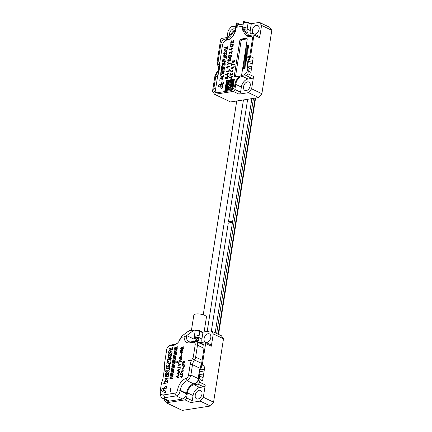 <?xml version="1.0" encoding="UTF-8"?>
<svg xmlns="http://www.w3.org/2000/svg" width="432" height="432" viewBox="0 0 432 432"><rect width="100%" height="100%" fill="white"/><g stroke="black" fill="none" stroke-linecap="round" stroke-linejoin="round"><path stroke-width="0.65" d="M188.087 360.725L190.717 360.315L190.787 359.861L188.158 360.272L188.087 360.725M183.276 363.199L183.546 362.777L183.811 363.296L184.788 361.103L183.697 361.816L183.476 361.422L182.666 363.344L183.276 363.199M181.861 366.244L182.174 366.196L182.434 364.516L183.238 365.126L184.534 365.359L184.604 364.927L182.207 364.025L181.861 366.244M184.361 366.244L184.021 366.865L183.703 366.579L181.921 369.716L184.14 367.13L184.361 366.244M181.769 370.791L181.354 372.406L183.357 370.192L182.158 372.065L181.537 372.028L181.769 370.791M182.39 374.587L182.903 372.827L181.548 374.603L180.868 374.528L181.084 373.162L180.77 373.21L180.506 374.911L181.807 375.035L182.763 373.253L182.39 374.587M182.201 376.326L182.833 376.229L182.898 375.808L182.266 375.905L182.342 375.446L181.969 375.953L180.268 376.218L180.214 376.564L181.672 377.86L182.201 376.326M160.348 390.236L161.563 382.46A7.663 5.065 -64.4 0 0 162.934 378.632L164.543 368.35A7.663 5.065 -64.4 0 0 164.333 364.765L166.763 349.277A3.1 2.052 -64.4 0 1 167.999 346.831A3.1 2.052 -64.4 0 0 166.763 349.277L164.333 364.765A7.663 5.065 -64.4 0 1 164.543 368.35L162.934 378.632A7.663 5.065 -64.4 0 1 161.563 382.46L160.348 390.236A5.654 3.742 -64.4 0 0 160.299 390.582A5.654 3.742 -64.4 0 0 163.598 394.913L174.917 393.147A3.1 2.052 -64.4 0 0 177.611 389.885A11.313 7.479 115.6 0 1 186.176 378.308A3.1 2.052 -64.4 0 0 188.525 375.133L190.215 364.354A9.304 6.151 115.6 0 1 192.58 358.609A2.921 1.928 -64.4 0 0 193.325 356.805L195.194 344.855A3.1 2.052 -64.4 0 0 193.412 342.29L189.594 342.884A9.304 6.151 115.6 0 1 184.113 336.879L180.954 337.37L181.251 336.528L188.914 330.804L194.184 329.983L186.521 335.707A7.663 5.065 -64.4 0 0 188.762 341.582A7.663 5.065 -64.4 0 0 190.949 341.874L194.767 341.28A4.741 3.137 -64.4 0 1 196.117 341.458A4.741 3.137 -64.4 0 0 194.767 341.28L190.949 341.874A7.663 5.065 -64.4 0 1 188.762 341.582A7.663 5.065 -64.4 0 1 186.521 335.707L184.113 336.879L180.954 337.37L181.251 336.528L188.914 330.804L194.184 329.983L186.521 335.707L184.113 336.879A9.304 6.151 115.6 0 0 189.594 342.884L190.949 341.874L189.594 342.884L193.412 342.29L194.767 341.28L193.412 342.29A3.1 2.052 -64.4 0 1 195.194 344.855L197.489 345.2A4.741 3.137 -64.4 0 0 196.117 341.458L203.661 345.071L196.117 341.458A4.741 3.137 -64.4 0 1 197.489 345.2L195.62 357.151L197.489 345.2L203.996 348.316L197.489 345.2L195.194 344.855L193.325 356.805L195.62 357.151L202.122 360.266L195.62 357.151A4.563 3.019 -64.4 0 1 194.459 359.969A4.563 3.019 -64.4 0 0 195.62 357.151L193.325 356.805A2.921 1.928 -64.4 0 1 192.58 358.609L194.459 359.969A7.663 5.065 115.6 0 0 192.51 364.7A7.663 5.065 115.6 0 1 194.459 359.969L201.631 363.404L194.459 359.969L192.58 358.609A9.304 6.151 115.6 0 0 190.215 364.354L192.51 364.7L200.038 368.307A7.663 5.065 115.6 0 1 201.485 364.349A7.663 5.065 115.6 0 0 200.038 368.307L199.967 368.755L200.038 368.307L192.51 364.7L190.885 375.073L192.51 364.7L190.215 364.354L188.525 375.133L190.798 375.478L190.885 375.073L198.412 378.675L198.742 376.601L198.412 378.675A5.47 3.618 115.6 0 1 196.09 383.135A5.47 3.618 115.6 0 0 198.412 378.675L190.885 375.073L190.798 375.478C190.085 377.752 188.93 379.436 187.326 380.516C188.93 379.436 190.085 377.752 190.798 375.478L188.525 375.133A3.1 2.052 -64.4 0 1 186.176 378.308L187.326 380.516L187.034 380.662C183.416 382.412 181.127 385.609 180.166 390.263L180.101 390.798L186.457 393.844L180.101 390.798C179.68 393.628 178.384 395.329 176.207 395.896C178.384 395.329 179.68 393.628 180.101 390.798L180.166 390.263C181.127 385.609 183.416 382.412 187.034 380.662L187.326 380.516L186.176 378.308A11.313 7.479 115.6 0 0 177.611 389.885L180.16 390.274L177.611 389.885A3.1 2.052 -64.4 0 1 174.917 393.147L176.207 395.896L164.754 397.678L176.078 395.917L174.917 393.147L163.598 394.913L164.754 397.678L163.188 398.093L164.754 397.678L163.598 394.913A5.654 3.742 -64.4 0 1 160.299 390.582L160.213 391.408L160.299 390.582A5.654 3.742 -64.4 0 1 160.348 390.236M173.27 345.422A9.304 6.151 -64.4 0 0 177.633 342.986A9.304 6.151 -64.4 0 0 180.954 337.37A9.304 6.151 -64.4 0 1 177.633 342.986A9.304 6.151 -64.4 0 1 173.27 345.422L169.452 346.016A3.1 2.052 -64.4 0 0 167.999 346.831L168.583 346.248A4.741 3.137 115.6 0 1 170.807 345.006L174.625 344.412A7.663 5.065 -64.4 0 0 177.935 342.679A7.663 5.065 -64.4 0 1 174.625 344.412L173.27 345.422L169.452 346.016A3.1 2.052 -64.4 0 0 167.999 346.831L168.583 346.248A4.741 3.137 115.6 0 1 170.807 345.006L174.625 344.412L173.27 345.422M162.972 388.487A1.458 0.967 115.6 0 1 163.388 388.546A1.458 0.967 115.6 0 1 163.625 390.274A1.458 0.967 115.6 0 1 162.124 391.176A1.458 0.967 115.6 0 1 161.773 389.729A1.458 0.967 115.6 0 1 162.972 388.487A1.458 0.967 115.6 0 1 163.388 388.546A1.458 0.967 115.6 0 1 163.625 390.274A1.458 0.967 115.6 0 1 162.124 391.176A1.458 0.967 115.6 0 1 161.773 389.729A1.458 0.967 115.6 0 1 162.972 388.487M165.775 386.213A1.458 0.967 115.6 0 1 166.19 386.267A1.458 0.967 115.6 0 1 166.428 388.001A1.458 0.967 115.6 0 1 164.927 388.903A1.458 0.967 115.6 0 1 164.576 387.455A1.458 0.967 115.6 0 1 165.775 386.213A1.458 0.967 115.6 0 1 166.19 386.267A1.458 0.967 115.6 0 1 166.428 388.001A1.458 0.967 115.6 0 1 164.927 388.903A1.458 0.967 115.6 0 1 164.576 387.455A1.458 0.967 115.6 0 1 165.775 386.213M165.186 389.983A1.458 0.967 115.6 0 1 165.602 390.037A1.458 0.967 115.6 0 1 165.839 391.77A1.458 0.967 115.6 0 1 164.338 392.672A1.458 0.967 115.6 0 1 163.987 391.225A1.458 0.967 115.6 0 1 165.186 389.983A1.458 0.967 115.6 0 1 165.602 390.037A1.458 0.967 115.6 0 1 165.839 391.77A1.458 0.967 115.6 0 1 164.338 392.672A1.458 0.967 115.6 0 1 163.987 391.225A1.458 0.967 115.6 0 1 165.186 389.983M163.739 383.503L167.4 382.936L167.643 381.359L164.495 381.845L165.677 380.857L165.861 381.542L167.832 380.16L168.113 378.383L166.277 380.014L165.931 379.296L163.739 383.503M167.098 375.289L166.558 375.376L166.325 376.866L165.402 376.963L165.553 375.359L165.013 375.446L164.965 378.529L167.832 378.065L168.68 374.803L168.145 374.89C168.113 376.283 167.686 376.915 166.865 376.78L167.098 375.289M168.734 370.688L165.618 371.169L165.494 371.957L167.351 371.671L165.785 373.054L165.348 374.755L168.723 374.312L168.847 373.523L166.504 373.891L168.847 371.871C169.436 371.212 169.398 370.813 168.734 370.688L169.106 370.705M165.802 370.386L169.452 369.819L169.7 368.242L166.045 368.809L165.802 370.386M166.99 366.098L167.162 365.013L166.622 365.099L166.79 368.015L167.886 367.805L169.403 365.575L169.279 367.551L169.819 367.465L169.652 364.295L167.071 366.584L166.99 366.098M170.451 363.442L170.699 361.865L168.858 362.151L169.031 361.06L170.867 360.774L171.115 359.197L167.459 359.764L167.211 361.346L168.491 361.147L168.323 362.232L167.038 362.432L166.795 364.009L170.451 363.442M171.164 358.889L171.277 358.171L170.651 357.977L170.905 356.357L171.617 355.979L171.866 354.402L168.302 356.389L168.134 358.036L171.164 358.889M168.367 353.948L168.118 355.536C169.7 354.78 173.572 353.349 171.574 351.891L170.365 351.616L171.823 350.957L172.438 349.088L169.263 348.241L169.139 349.04L171.639 349.623L168.836 350.951L168.588 352.534L169.414 352.161L171.142 352.571L168.367 353.948M172.552 347.377A0.637 0.421 -64.4 0 0 172.179 348.548A0.637 0.421 -64.4 0 0 172.552 347.377M174.857 347.204L174.793 347.614L177.422 347.204L177.487 346.793L174.857 347.204M174.652 348.494L174.587 348.91L177.223 348.5L177.287 348.089L174.652 348.494M174.452 349.79L174.388 350.201L177.017 349.796L177.082 349.38L174.452 349.79M174.247 351.086L174.182 351.497L176.818 351.086L176.882 350.676L174.247 351.086M174.042 352.382L173.983 352.793L176.612 352.382L176.677 351.972L174.042 352.382M173.842 353.678L173.777 354.089L176.413 353.678L176.477 353.268L173.842 353.678M173.637 354.974L173.572 355.385L176.207 354.974L176.272 354.564L173.637 354.974M173.437 356.265L173.372 356.681L176.002 356.27L176.067 355.86L173.437 356.265M173.232 357.561L173.167 357.971L175.802 357.561L175.867 357.151L173.232 357.561M173.032 358.857L172.967 359.267L175.597 358.857L175.662 358.447L173.032 358.857M172.827 360.153L172.762 360.563L175.397 360.153L175.462 359.743L172.827 360.153M172.627 361.449L172.562 361.859L175.192 361.449L175.257 361.039L172.627 361.449M172.357 363.155L177.574 362.642L177.736 361.616L172.422 362.745L172.357 363.155M172.217 364.036L172.157 364.446L174.787 364.041L174.852 363.625L172.217 364.036M172.017 365.332L171.952 365.742L174.587 365.332L174.652 364.921L172.017 365.332M171.812 366.628L171.747 367.038L174.382 366.628L174.447 366.217L171.812 366.628M171.612 367.924L171.547 368.334L174.177 367.924L174.242 367.513L171.612 367.924M171.407 369.22L171.342 369.63L173.977 369.22L174.042 368.809L171.407 369.22M171.207 370.51L171.142 370.926L173.772 370.516L173.837 370.105L171.207 370.51M171.002 371.806L170.937 372.217L173.572 371.812L173.637 371.396L171.002 371.806M170.802 373.102L170.737 373.513L173.367 373.102L173.432 372.692L170.802 373.102M170.597 374.398L170.532 374.809L173.167 374.398L173.232 373.988L170.597 374.398M170.397 375.694L170.332 376.105L172.962 375.694L173.027 375.284L170.397 375.694M170.192 376.99L170.127 377.401L172.762 376.99L172.827 376.58L170.192 376.99M169.987 378.281L169.922 378.697L172.557 378.286L172.622 377.87L169.987 378.281M178.686 372.703L176.855 372.983L178.632 374.641L178.886 373.005L179.555 372.568L178.94 372.659L179.005 372.244L178.686 372.703M180.171 368.609L177.287 370.613L179.658 371.909L179.717 371.525L178.934 371.126L179.167 369.646L180.171 368.609M177.8 367.346L177.925 368.183L178.006 367.648L180.382 367.276L180.436 366.935L177.8 367.346M178.06 365.715L177.995 366.109L180.857 364.257L179.599 364.451L178.389 363.582L178.33 363.976L179.28 364.673L178.06 365.715M178.659 361.876L178.778 362.718L178.864 362.178L181.24 361.805L181.289 361.471L178.659 361.876M179.388 360.412C181.532 360.158 182.169 359.397 181.3 358.128C179.188 358.382 178.551 359.143 179.388 360.412L179.334 360.391M179.307 357.728L181.942 357.318L181.683 354.694L179.307 357.728M181.894 352.215L180.063 352.501L181.84 354.159L182.093 352.523L182.763 352.085L182.147 352.177L182.212 351.761L181.894 352.215M180.77 351.572C182.914 351.319 183.551 350.557 182.687 349.288C180.571 349.542 179.933 350.303 180.77 351.572L180.716 351.551M182.099 347.36C181.618 346.696 181.186 346.977 180.797 348.203L180.695 348.878L183.325 348.467L183.184 346.567L182.099 347.36L181.867 347.036M176.321 376.79L179.204 374.782L178.2 375.824L177.968 377.298L178.751 377.703L178.691 378.081L176.321 376.79M171.023 388.071L170.489 391.5L170.138 391.554L170.678 388.125L171.023 388.071M194.076 339.142A7.663 5.065 -64.4 0 0 194.006 341.399A7.663 5.065 -64.4 0 1 194.076 339.142L194.184 338.45L194.076 339.142L186.667 335.594L194.076 339.142M197.392 330.269L197.764 330.442L197.392 330.269M195.178 330.458L194.184 329.983L195.178 330.458M160.245 394.07L161.05 396.922L161.725 397.786L163.188 398.093L169.479 401.112L163.188 398.093L161.725 397.786L161.05 396.922L160.245 394.07M165.143 392.58A1.458 0.967 115.6 0 1 166.028 390.722A1.458 0.967 115.6 0 0 165.143 392.58M165.731 388.811A1.458 0.967 115.6 0 1 166.622 386.953A1.458 0.967 115.6 0 0 165.731 388.811M162.929 391.084A1.458 0.967 115.6 0 1 163.82 389.227A1.458 0.967 115.6 0 0 162.929 391.084M170.181 357.836L168.793 357.475L170.365 356.643L170.181 357.836M172.481 347.803L172.379 348.138L172.481 347.803M177.536 373.216L178.637 373.043L178.475 374.053L177.536 373.216M178.702 371.012L177.844 370.57L178.886 369.841L178.702 371.012M181.148 358.436L180.916 359.899L179.491 360.077L181.229 358.468M181.807 356.632L181.742 357.032L179.615 357.361L181.521 355.028L181.807 356.632M180.743 352.733L181.845 352.561L181.683 353.57L180.743 352.733M182.531 349.596L182.299 351.059L180.878 351.238L182.617 349.628M181.845 348.37L181.003 348.505L181.732 347.382L181.845 348.37M183.119 348.176L182.11 348.332L183.022 346.912L183.119 348.176M177.736 377.185L176.877 376.747L177.919 376.013L177.736 377.185M180.716 376.558L181.904 376.375L181.737 377.449L180.716 376.558M183.011 371.779L182.423 371.893L182.444 370.823L183.206 370.597L183.011 371.779M183.773 367.249L183.659 368.005L182.083 369.274L183.535 367.027L183.773 367.249M183.314 362.745C182.72 363.096 182.563 362.858 182.855 362.032C183.465 361.692 183.622 361.93 183.314 362.745L182.833 362.929M184.459 362.767C183.74 362.972 183.584 362.637 183.989 361.757L184.631 361.519L184.459 362.767L183.962 362.869M182.855 362.032L183.341 361.849M228.69 81.038L228.296 81.092L228.695 81.032L228.928 81.999L228.058 82.636L227.896 83.662L227.502 83.727L227.588 83.214L226.789 83.333L226.714 83.851L226.314 83.911L226.487 82.885L226.314 83.911M226.633 84.364L225.839 84.488L226.627 84.37L226.552 84.877L225.682 85.514L225.358 87.572L225.758 87.512L225.358 87.572M226.951 84.812L227.027 84.299L226.946 84.818L227.34 84.753L227.264 85.271L226.476 85.396L226.314 86.416L227.178 85.784L227.027 86.81L227.81 86.686L227.729 87.205L226.935 87.323L226.471 87.907L226.228 89.44L226.616 89.381L226.535 89.894L227.324 89.775L227.405 89.257L227.016 89.321L227.405 89.257M225.358 90.077L225.509 89.051L225.347 90.077L225.747 90.018L225.985 88.474L225.59 88.538L225.671 88.025L226.622 86.87L225.833 86.994L225.758 87.512L225.833 86.994L226.622 86.875M228.112 89.651L228.193 89.138L228.123 89.651L228.906 89.527L228.987 89.014L228.587 89.073L228.668 88.56L227.966 88.171L228.123 87.14L228.517 87.08L228.447 87.593L229.225 87.469L229.154 87.982L230.332 87.799L230.413 87.286L229.619 87.41L230.413 87.286M230.251 88.312L229.381 88.949L229.3 89.467L230.089 89.343L230.251 88.312L229.306 89.462M231.217 82.145L231.46 80.6L232.643 80.417L232.81 79.396L232.648 80.422L231.46 80.6L231.223 82.145L231.611 82.085L233.037 80.357L233.744 80.746L233.906 79.72L233.123 79.844L233.199 79.326L234.382 79.142L232.805 89.219M233.669 81.259L232.481 81.448L232.4 81.961L233.113 82.35L233.037 82.868L232.249 82.993L232.006 84.532L232.394 84.467L232.556 83.441L233.345 83.317L233.669 81.259L232.492 81.448L232.411 81.961M230.099 86.832L230.256 85.806L230.105 86.832L230.494 86.773L230.65 85.741L231.444 85.622L231.525 85.104L229.943 85.352L230.024 84.839L231.206 84.656L231.682 84.078L231.53 82.598L230.04 82.334L230.11 81.815L230.98 81.178L231.142 80.152L230.747 80.212L231.142 80.152M233.183 84.348L233.264 83.83L232.875 83.9L232.794 84.407L233.183 84.348M233.102 84.861L232.313 84.985L231.676 86.589L230.888 86.708L230.807 87.226L231.989 87.037L231.908 87.556L232.621 87.944L232.783 86.918L232.07 86.524L233.102 84.861L232.319 84.985L231.682 86.589L230.893 86.713L230.812 87.221M231.919 87.55L231.989 87.037M232.459 88.97L232.54 88.457L232.151 88.522L232.07 89.035L232.459 88.97M230.877 89.219L231.671 89.095L231.827 88.069L231.05 88.193L230.888 89.219L231.039 88.193L231.827 88.069M234.392 79.148L232.816 89.208M232.567 89.456L224.872 90.655L225.115 89.111L225.509 89.051M232.562 89.462L224.883 90.661M228.058 85.142L228.296 83.608L229.171 82.971L229.327 81.94L230.758 80.217M229.478 85.925L229.716 84.391L230.904 84.202L231.055 83.171L229.554 82.906L228.604 84.056L228.523 84.569L228.917 84.515M230.272 83.295L230.348 82.782M230.267 85.806L229.468 85.93L229.711 84.386L230.893 84.202L231.055 83.171M231.52 85.109L229.943 85.352M227.032 84.305L227.815 84.186L227.491 86.238L228.679 86.054L228.598 86.567L228.992 86.508L228.911 87.016L229.7 86.897L229.619 87.41M227.81 86.686L227.734 87.205L226.46 87.901L226.222 89.44M226.616 89.381L226.541 89.894M228.204 89.138L227.799 89.197L227.648 87.718L227.254 87.777L226.697 88.868L227.092 88.808L227.011 89.321M227.491 88.744L227.648 87.718M228.982 89.019L228.587 89.073M232.778 86.924L232.384 86.978M232.465 86.47L232.07 86.524M225.985 88.479L225.59 88.538M228.307 81.097L227.275 82.766L226.87 82.82L226.951 82.307L226.163 82.431L227.113 81.281L226.325 81.4L226.487 80.374L227.275 80.249L227.518 81.216M226.951 82.312L226.163 82.431M227.113 81.286L226.325 81.4M228.388 80.579L228.469 80.071L228.064 80.125L227.902 81.157L227.507 81.216L227.588 80.703M232.805 79.391L232.33 79.963L231.536 80.087L231.617 79.574L230.434 79.758L229.878 80.849L229.171 80.46L229.257 79.947L228.377 80.579L228.458 80.066M229.489 80.908L229.565 80.395M231.547 80.087L231.617 79.574M228.533 84.575L228.922 84.51L228.841 85.023L228.047 85.147L228.29 83.603L229.16 82.966L229.322 81.94L230.747 80.212M230.823 82.204L230.029 82.328M231.53 82.598L230.742 82.723M231.844 83.052L231.449 83.111M227.027 84.299L227.815 84.181M227.502 86.238L228.679 86.049M228.604 86.567L228.992 86.503M228.917 87.021L229.7 86.897M229.235 87.475L229.144 87.982M228.523 87.08L228.436 87.593M228.355 88.106L227.961 88.171M228.668 88.56L228.274 88.619M227.799 89.197L227.88 88.684M226.697 88.868L227.092 88.808M227.189 85.784L227.016 86.81M227.345 84.758L227.259 85.266L226.471 85.39L226.309 86.422M233.118 82.355L233.032 82.863L232.238 82.987L232 84.532M232.805 81.902L232.713 82.415M233.264 83.83L232.789 84.407M232.308 87.491L232.227 88.004M232.54 88.457L232.065 89.035M233.442 80.298L233.35 80.811M229.171 80.46L229.252 79.942M227.281 80.255L227.194 80.762M228.296 81.092L228.22 81.61L226.87 82.82M228.62 81.551L229.009 81.486M227.502 83.727L227.583 83.214M225.839 84.488L226.082 82.944L226.476 82.885M233.906 79.72L233.118 79.844M238.421 24.894L238.61 23.69L237.249 23.9M237.254 23.976L236.941 22.648A3.829 1.188 -171.1 0 0 236.93 22.648L236.299 23.285L235.132 29.921L233.399 30.953L231.401 33.361A7.663 5.065 115.6 0 1 226.049 37.708L222.102 38.324A1.825 1.204 -64.4 0 0 220.514 40.241L217.145 61.749L217.528 65.043L218.068 61.603L219.785 62.424M236.774 27.205L237.265 24.062M249.124 60.124L250.587 56.538L253.179 57.78L252.266 63.607L247.795 62.629L249.124 60.124L249.664 56.684L248.006 60.907L247.088 66.199L246.92 67.84L247.455 70.454L247.639 69.622A5.292 3.499 115.6 0 1 243.043 75.184L242.514 75.265A8.759 5.789 115.6 0 0 234.905 84.478L234.803 85.163A5.292 3.499 115.6 0 1 230.207 90.725L216.907 92.794A5.292 3.499 115.6 0 1 215.401 92.599A5.292 3.499 115.6 0 1 213.867 88.42L215.59 89.246M233.793 34.646L232.103 33.836A8.937 5.913 115.6 0 1 225.86 38.907L225.337 38.988L227.464 40.009M232.103 33.836L233.188 32.303L235.732 30.278L236.941 22.648M222.453 45.376L220.741 44.55L218.068 61.603C217.782 63.137 218.192 64.395 219.294 65.378L219.613 67.252L219.094 70.556L218.209 72.311C216.81 73.24 216.005 74.525 215.789 76.167L213.867 88.42M220.741 44.55A5.292 3.499 115.6 0 1 225.337 38.988M247.034 30.278A7.663 5.065 -64.4 0 1 247.147 29.047L247.504 26.762L242.649 28.026L243.556 21.616A3.829 1.188 8.9 0 1 243.556 21.616L242.379 29.894L243.194 30.748L243.405 29.398L244.728 31.288L247.32 32.53A7.663 5.065 115.6 0 1 247.034 30.278L242.924 29.138M243.589 21.622L247.693 22.275A0.729 0.481 115.6 0 1 248.108 22.88L247.504 26.762M250.889 23.733L259.465 22.399L269.708 27.308L271.804 30.321L261.56 25.418L259.632 37.757L253.951 35.035L250.587 56.538M227.059 37.438L228.123 30.623L231.293 26.784L235.861 26.071M240.349 24.521L238.61 23.69M242.649 28.026L242.568 28.76L247.147 29.047L250.231 30.526L251.197 24.354L248.108 22.88L243.572 22.156M250.776 23.749A0.729 0.481 115.6 0 1 251.197 24.354M247.639 69.622L247.919 67.808L248.303 71.107L247.887 73.764L253.562 76.48L251.635 88.819L261.878 93.728L271.804 30.321M233.307 91.411A1.825 1.204 -64.4 0 0 234.895 89.494L240.57 92.216A1.825 1.204 115.6 0 1 238.982 94.133L233.307 91.411L214.612 94.322L212.517 91.309L214.866 76.313L216.329 72.727L218.257 70.513L218.781 67.144L218.614 66.204L217.528 65.043M253.562 76.48A1.825 1.204 115.6 0 1 251.98 78.403L248.033 79.013A7.663 5.065 -64.4 0 0 241.375 87.075L235.699 84.353L234.895 89.494M235.699 84.353A7.663 5.065 115.6 0 1 242.352 76.297L246.305 75.681A1.825 1.204 -64.4 0 0 247.887 73.764M217.507 76.993L215.789 76.167L216.329 72.727M269.384 44.075L269.66 44.032M253.951 35.035A1.825 1.204 -64.4 0 0 253.422 33.593A1.825 1.204 -64.4 0 0 252.904 33.529L248.956 34.139A7.663 5.065 115.6 0 1 246.769 33.853A7.663 5.065 115.6 0 1 244.728 31.288M251.737 36.526L249.296 35.257L248.767 35.343A8.937 5.913 115.6 0 1 246.218 35.003A8.937 5.913 115.6 0 1 243.837 32.011L243.194 30.748M249.296 35.257A5.292 3.499 115.6 0 1 250.803 35.456A5.292 3.499 115.6 0 1 252.331 39.636L249.664 56.684M214.612 94.322L230.537 101.952L258.709 97.562L248.465 92.659L251.635 88.819M238.982 94.133L248.465 92.659M261.878 93.728L258.709 97.562M252.266 63.607L251.354 69.433L246.893 66.62M248.303 71.107L250.895 72.349L251.354 69.433M243.545 86.735A4.649 3.078 -64.4 0 0 244.895 90.407A4.649 3.078 -64.4 0 0 249.68 87.539A4.649 3.078 -64.4 0 0 248.913 82.015A4.649 3.078 -64.4 0 0 243.545 86.735M235.343 29.354A4.649 3.078 -64.4 0 0 234.862 29.036A4.649 3.078 -64.4 0 0 229.495 33.75A4.649 3.078 -64.4 0 0 229.576 35.77M254.356 34.042A4.649 3.078 -64.4 0 0 258.725 30.553A4.649 3.078 -64.4 0 0 257.769 25.466A4.649 3.078 -64.4 0 0 252.401 30.186A4.649 3.078 -64.4 0 0 253.271 33.539M240.57 92.216L241.375 87.075M261.56 25.418L259.465 22.399M250.231 30.526A7.663 5.065 -64.4 0 0 250.382 33.917M253.422 33.593L259.103 36.315A1.825 1.204 115.6 0 1 259.632 37.757M246.218 35.003L248.81 36.245A8.937 5.913 -64.4 0 0 249.696 36.547M247.919 67.808L247.244 66.841L247.795 62.629M252.72 60.696L247.666 61.7M251.807 66.523L247.266 65.993M242.568 28.76L242.887 29.128M242.649 29.068L243.405 29.398M234.878 30.883L235.894 32.216M218.835 74.498L218.101 71.933M220.207 65.756L219.137 65.313M227.383 47.38C228.091 47.077 228.123 46.877 227.48 46.786L227.475 47.455M227.875 46.651L227.48 46.786M227.907 46.856L227.405 47.282L227.907 46.856M227.405 47.282L227.686 46.856M222.939 69.115L221.249 69.379L221.362 68.645L224.537 68.224L224.294 69.309L222.161 71.183L224.294 70.848L224.181 71.582L221.108 71.987L221.508 70.4L222.939 69.115L221.53 70.411L221.119 71.993M226.217 54.745L225.979 56.252L226.552 56.435L226.449 57.105L223.7 56.3L223.852 54.761L227.102 52.925L226.87 54.394L226.217 54.745M229.657 58.633C227.907 59.033 227.367 59.843 228.037 61.063C229.954 61.771 231.865 59.395 230.699 58.639L229.657 58.633M230.224 55.031C228.474 55.431 227.934 56.241 228.604 57.461C230.521 58.169 232.432 55.793 231.26 55.037L230.224 55.031M231.914 44.221C230.164 44.626 229.624 45.43 230.294 46.651C232.211 47.358 234.122 44.987 232.956 44.226L231.914 44.221M227.723 68.11L227.178 67.295L229.797 66.89L229.878 66.366L226.768 66.852L227.178 68.197L227.723 68.11M227.756 73.035L228.166 72.97L228.101 73.408L228.793 73.3L228.712 73.818L228.015 73.926L227.799 75.314L227.351 75.379L225.547 74.623L225.634 74.093L227.475 74.849L227.61 73.991L226.989 74.088L227.07 73.564L228.193 72.981M231.709 47.812L231.638 48.249L231.017 48.346L230.936 48.865L231.557 48.767L231.422 49.631L229.581 48.87L229.5 49.405L231.298 50.161L231.752 50.09L231.968 48.708L232.659 48.6L232.74 48.076L232.049 48.184L232.119 47.752L231.709 47.812L232.141 47.763M227.993 78.381L227.189 78.257L227.34 77.29L228.226 76.901L228.307 76.383L225.266 77.76L225.164 78.419L227.912 78.894L227.993 78.381M229.03 69.217L228.76 70.951L226.271 71.334L226.19 71.858L229.09 71.404L229.441 69.152L229.03 69.217L229.462 69.163M227.572 63.023L228.56 63.509L227.367 64.336L227.281 64.897L228.976 63.698L230.326 63.488L230.407 62.969L229.057 63.18L227.664 62.462L227.599 63.034L227.686 62.473M231.811 51.462L231.579 52.942L229.3 52.018L229.009 53.854L229.419 53.789L229.619 52.515L231.898 53.444L232.222 51.397L231.811 51.462L232.243 51.408M230.699 43.238L230.888 42.044C231.282 40.819 231.773 40.505 232.367 41.105L232.34 41.094C231.752 40.495 231.255 40.808 230.861 42.034L230.677 43.227L233.572 42.773L233.464 40.511L232.34 41.094L232.124 40.781M233.204 60.755L232.141 60.988L232.141 62.467L233.258 61.83L233.626 62.305L234.83 60.226L233.377 61.02L233.026 60.615M231.617 76.286L230.861 77.231L231.482 77.134L231.363 77.9L229.505 77.258L229.43 77.733L231.244 78.37L231.698 78.305L231.892 77.069L232.583 76.961L232.659 76.502L231.617 76.286L232.049 76.232M230.888 74.758L230.288 74.795L230.483 73.559L230.072 73.624L229.819 75.254L231.255 75.119L231.331 74.488L232.34 73.71L232.54 74.92L232.951 74.86L232.556 73.267L230.888 74.758L232.567 73.273M232.27 72.009L233.242 69.865L231.595 71.372L230.564 70.481L230.472 71.059L232.27 72.009M232.567 64.643L231.968 64.238L234.468 64.924L234.544 64.46L233.129 64.422L231.622 63.747L231.287 65.875L231.698 65.81L232.081 64.26M233.21 64.46L234.565 64.471M233.782 67.16L234.252 66.301L231.46 68.818L233.782 67.16M243.275 68.24L243.221 68.58L245.068 68.294L245.122 67.948L243.275 68.24L245.144 67.964M243.448 67.16L243.394 67.5L245.236 67.214L245.29 66.874L243.448 67.16L245.311 66.884M243.616 66.085L243.562 66.425L245.403 66.139L245.457 65.794L243.616 66.085L245.484 65.81M243.783 65.005L243.729 65.345L245.57 65.059L245.624 64.719L243.783 65.005L245.651 64.73M243.95 63.931L243.896 64.271L245.743 63.985L245.797 63.639L243.95 63.931L245.819 63.655M244.091 63.207L244.145 62.861L244.069 63.191L245.911 62.905L245.965 62.564L244.123 62.851L245.986 62.575M244.291 61.776L244.237 62.116L246.078 61.83L246.132 61.49L244.291 61.776L246.159 61.501M244.458 60.696L244.404 61.042L246.245 60.75L246.299 60.41L244.458 60.696L246.326 60.421M244.625 59.621L244.571 59.962L246.418 59.675L246.472 59.335L244.625 59.621L246.494 59.346M244.793 58.541L244.744 58.887L246.586 58.595L246.64 58.255L244.793 58.541L246.661 58.266M244.966 57.467L244.912 57.807L246.753 57.521L246.807 57.181L244.966 57.467L246.834 57.191M245.133 56.387L245.079 56.732L246.92 56.441L246.974 56.101L245.133 56.387L247.001 56.111M245.3 55.312L245.246 55.652L247.093 55.366L247.142 55.026L245.3 55.312L247.169 55.037M245.468 54.232L245.414 54.578L247.261 54.292L247.315 53.946L245.468 54.232L247.336 53.957M245.641 53.158L245.587 53.498L247.428 53.212L247.482 52.871L245.641 53.158L247.509 52.882M245.808 52.078L245.754 52.423L247.595 52.137L247.649 51.791L245.808 52.078L247.676 51.802M245.975 51.003L245.921 51.343L247.768 51.057L247.817 50.717L245.975 51.003L247.844 50.728M246.143 49.923L246.089 50.269L247.936 49.982L247.99 49.637L246.143 49.923L248.011 49.653M246.316 48.848L246.262 49.189L248.103 48.902L248.157 48.562L246.316 48.848L248.179 48.573M246.483 47.774L246.429 48.114L248.27 47.828L248.324 47.482L246.483 47.774L248.351 47.498M246.65 46.694L246.596 47.034L248.438 46.748L248.492 46.408L246.65 46.694L248.519 46.418M246.818 45.619L246.764 45.959L248.611 45.673L248.665 45.328L246.818 45.619L248.686 45.344M249.971 56.149L247.865 56.479L247.73 57.332L249.836 57.008M236.407 27.259L236.995 27.167A3.65 2.495 -98.8 0 1 238.901 24.748L243.151 24.084M235.148 31.234A9.488 6.275 115.6 0 1 227.14 40.073L226.611 40.154A4.741 3.137 -64.4 0 0 222.491 45.144L219.321 65.389M217.037 92.777L216.994 92.756A4.741 3.137 -64.4 0 1 215.622 89.008L218.225 72.376M251.921 36.601L251.964 36.617A4.741 3.137 -64.4 0 0 251.921 36.601A4.741 3.137 -64.4 0 0 250.571 36.423L250.047 36.504A9.488 6.275 115.6 0 1 247.342 36.148A9.488 6.275 115.6 0 1 245.608 34.641M219.872 84.17A1.458 0.967 -64.4 0 0 218.673 85.412A1.458 0.967 -64.4 0 0 219.029 86.854A1.458 0.967 -64.4 0 0 220.531 85.957A1.458 0.967 -64.4 0 0 220.288 84.224A1.458 0.967 -64.4 0 0 219.872 84.17M222.102 85.676A1.458 0.967 -64.4 0 0 220.903 86.913A1.458 0.967 -64.4 0 0 221.26 88.36A1.458 0.967 -64.4 0 0 222.761 87.464A1.458 0.967 -64.4 0 0 222.518 85.73A1.458 0.967 -64.4 0 0 222.102 85.676M222.696 81.875A1.458 0.967 -64.4 0 0 221.497 83.117A1.458 0.967 -64.4 0 0 221.854 84.564A1.458 0.967 -64.4 0 0 223.355 83.662A1.458 0.967 -64.4 0 0 223.112 81.929A1.458 0.967 -64.4 0 0 222.696 81.875M240.646 75.897A1.458 0.967 115.6 0 1 240.451 75.951L235.186 76.766A1.458 0.967 115.6 0 1 234.77 76.712A1.458 0.967 115.6 0 1 234.349 75.562L239.819 40.603A1.458 0.967 115.6 0 1 241.088 39.069L246.353 38.248A1.458 0.967 115.6 0 1 246.769 38.302A1.458 0.967 115.6 0 1 247.196 39.458L241.72 74.412A1.458 0.967 115.6 0 1 240.845 75.8M225.742 50.333L227.054 50.663L226.6 52.515L223.69 53.973L223.922 52.499L226.444 51.224L224.872 50.836L224.127 51.181L224.359 49.707L226.913 48.481L224.635 47.925L224.753 47.185L227.632 47.979L227.07 49.723L225.742 50.333L227.065 50.668M224.489 59.179L224.332 60.188L226.006 59.929L225.774 61.398L222.442 61.916L222.674 60.448L223.841 60.264L223.997 59.254L222.831 59.432L223.063 57.964L226.395 57.445L226.163 58.914L224.489 59.179M224.699 65.205L224.818 63.364L222.437 65.637L222.291 62.91L222.782 62.834L222.696 64.298L225.04 62.17L225.191 65.129L224.699 65.205M221.746 66.371L225.077 65.853L224.845 67.322L221.519 67.84L221.746 66.371L221.54 67.851M220.271 78.651L223.144 78.203L222.912 79.672L219.586 80.19L221.584 76.275L221.902 76.945L223.576 75.438L223.317 77.09L221.519 78.365L221.351 77.728L220.271 78.651L223.166 78.214M221.94 74.056L221.081 74.131L221.243 72.652L220.752 72.727L220.703 75.605L224.089 72.144L223.598 72.225C223.571 73.51 223.182 74.099 222.431 73.98L222.647 72.592L222.156 72.668L221.962 74.066L222.178 72.679L222.669 72.603M227.426 47.552L227.993 46.634C228.053 47.326 227.831 47.596 227.329 47.461L227.443 47.558M246.92 35.338A9.488 6.275 -64.4 0 0 247.984 36.396M247.185 38.902L242.325 39.663A1.458 0.967 -64.4 0 0 241.056 41.197L235.58 76.151A1.458 0.967 -64.4 0 0 235.586 76.707M222.658 84.472A1.458 0.967 115.6 0 1 222.664 84.002A1.458 0.967 115.6 0 1 223.544 82.615M222.059 88.268A1.458 0.967 115.6 0 1 222.07 87.799A1.458 0.967 115.6 0 1 222.95 86.411M219.829 86.762A1.458 0.967 115.6 0 1 219.839 86.292A1.458 0.967 115.6 0 1 220.72 84.904M247.757 57.343L247.887 56.489L249.998 56.16M246.791 45.97L246.845 45.63M246.623 47.05L246.677 46.705M246.451 48.125L246.505 47.785M246.283 49.199L246.337 48.859M246.116 50.279L246.17 49.939M245.948 51.354L246.002 51.014M245.781 52.434L245.83 52.094M245.608 53.509L245.662 53.168M245.441 54.589L245.495 54.248M245.273 55.663L245.327 55.323M245.106 56.743L245.16 56.403M244.933 57.818L244.987 57.478M244.766 58.898L244.82 58.552M244.598 59.972L244.652 59.632M244.431 61.052L244.485 60.707M244.258 62.127L244.312 61.787M243.923 64.282L243.977 63.941M243.756 65.362L243.81 65.016M243.583 66.436L243.637 66.096M243.416 67.516L243.47 67.171M243.248 68.591L243.302 68.251M232.648 67.657L232.567 68.191L233.42 67.478C233.491 68.143 232.934 68.456 231.746 68.429C231.325 67.84 231.709 67.451 232.891 67.262L232.675 67.667L233.102 67.311M232.589 68.202L232.675 67.667M233.42 67.478L233.442 67.489C233.518 68.153 232.961 68.472 231.773 68.44L231.773 68.44M233.507 66.933L234.279 66.312M231.471 68.823L233.447 66.901M231.309 65.885L231.871 63.72M232.184 71.496L232.961 71.296L233.005 70.319L232.94 71.285L232.184 71.496L232.227 70.519L233.005 70.319M231.595 71.372L233.253 69.871M230.472 71.059L230.591 70.492M231.552 71.912L230.499 71.075M230.288 74.795L230.909 74.768M230.072 73.624L230.51 73.57M229.84 75.265L230.099 73.634M232.567 74.92L232.351 73.721M231.552 76.669L231.638 76.297M230.936 76.766L231.579 76.685M230.888 77.242L230.958 76.783M231.482 77.134L231.363 77.9M229.505 77.258L231.385 77.911M229.457 77.744L229.527 77.274M231.962 76.61L232.681 76.513M234.673 61.274L234.463 61.7L233.717 61.744L233.539 61.371L234.614 60.772L234.7 61.123L234.522 60.685M233.744 61.754L234.484 61.711L234.7 61.285M233.134 61.457L232.459 61.231L233.134 61.457L232.416 62.014L232.88 61.808C232.34 62.176 232.189 61.981 232.432 61.22L232.978 61.16L232.432 61.22M233.107 61.447L232.902 61.819M233.377 61.02L234.841 60.232M232.151 62.473L232.168 60.998L233.231 60.772M233.258 61.83L233.636 62.311M233.242 42.32L232.313 42.46L233.269 42.331L233.215 41.018L232.313 42.46M231.169 42.638L231.968 42.53L231.169 42.638C231.412 41.326 231.709 41.018 232.07 41.72L231.968 42.53L232.092 41.731M232.367 41.105L233.474 40.516M233.269 42.331L233.237 41.029M231.579 52.942L231.838 51.473M229.036 53.865L229.322 52.029L229.64 51.986M229.619 52.515L231.611 53.503M228.56 63.509L227.599 63.034M227.367 64.336L228.582 63.526M227.308 64.908L227.394 64.346M229.057 63.18L230.434 62.98M226.271 71.334L228.782 70.961L229.057 69.228M226.217 71.869L226.298 71.35M226.913 77.479L226.827 78.203L226.913 77.479L225.655 78.019L226.827 78.203M226.8 78.187L225.655 78.019M227.189 78.257L228.02 78.392M225.266 77.76L228.334 76.399M225.191 78.43L225.293 77.771M231.638 48.249L231.73 47.828M231.017 48.346L231.665 48.26M230.963 48.875L231.044 48.357M231.557 48.767L231.422 49.631M229.581 48.87L231.444 49.642M229.522 49.415L229.608 48.886M232.049 48.184L232.767 48.087M227.011 74.099L227.097 73.575L227.691 73.467M227.713 73.483L227.783 73.046M225.634 74.093L227.497 74.86L227.61 73.991M225.574 74.633L225.655 74.104M228.101 73.408L228.814 73.31M226.768 66.852L229.9 66.382M226.676 67.414L226.789 66.863M227.2 68.207L226.703 67.424M232.384 44.68C233.005 44.977 232.972 45.419 232.276 46.003L230.434 46.111L231.239 44.836L232.702 44.701M232.276 46.003L232.297 46.013C232.994 45.43 233.032 44.993 232.411 44.69M231.698 46.121L232.297 46.013M231.071 46.219L231.719 46.132M230.434 46.111L231.093 46.229M230.31 46.656C229.657 45.43 230.202 44.626 231.941 44.237L232.967 44.231M230.693 55.485C231.314 55.787 231.277 56.23 230.58 56.808L228.744 56.916L229.549 55.642L231.001 55.507M230.58 56.808L230.607 56.824C231.304 56.241 231.341 55.798 230.715 55.496M230.002 56.932L230.607 56.824M229.376 57.029L230.029 56.943M228.744 56.916L229.403 57.04M228.614 57.467C227.961 56.241 228.506 55.431 230.245 55.042L231.271 55.042M230.126 59.087C230.753 59.389 230.715 59.832 230.018 60.415L228.177 60.518L228.982 59.249L230.434 59.108M230.018 60.415L230.04 60.426C230.737 59.843 230.774 59.4 230.153 59.098M229.441 60.534L230.04 60.426M228.177 60.518L229.462 60.545M228.053 61.069C227.399 59.843 227.945 59.038 229.684 58.644L230.71 58.644M223.922 52.499L223.711 53.984M226.444 51.224L223.943 52.51M226.913 48.481L224.381 49.718L224.149 51.192M224.753 47.185L224.662 47.936M227.648 47.99L224.775 47.196M224.332 60.188L226.028 59.94M222.674 60.448L222.469 61.927M223.841 60.264L222.701 60.458M223.997 59.254L223.862 60.275M223.063 57.964L222.858 59.443M226.417 57.456L223.09 57.974M222.291 62.91L222.453 65.642M222.804 62.845L222.313 62.921M225.05 62.176L222.707 64.303M224.818 63.364L224.726 65.2M225.099 65.864L221.773 66.382M221.594 76.28L219.613 80.185M221.902 76.945L223.598 75.449M221.351 77.728L221.551 78.349M225.725 55.01L224.294 55.75L225.58 56.133L225.725 55.01L225.58 56.133M224.294 55.75L225.553 56.122M225.979 56.252L226.579 56.446M223.852 54.761L223.711 56.306M227.124 52.936L223.873 54.772M221.362 68.645L221.27 69.39M224.548 68.229L221.384 68.656M222.161 71.183L224.316 70.859M221.108 74.142L221.962 74.066M220.752 72.727L221.265 72.662M220.714 75.611L220.774 72.738M223.598 72.225L224.116 72.16M222.431 73.98L222.453 73.991C223.209 74.11 223.598 73.526 223.625 72.236M227.502 46.796C228.15 46.888 228.118 47.088 227.41 47.396M228.02 46.651L227.351 47.471M227.707 46.867L227.432 47.293M253.471 98.377L216.659 333.482M218.138 334.19L255.107 98.123L218.138 334.19M215.201 332.78L251.867 98.631M211.378 330.95L228.28 222.993L232.497 222.34M228.469 221.794L232.686 221.141L228.469 221.794L247.655 99.284M236.731 100.985L203.251 314.782M243.443 99.943L207.187 331.468L243.443 99.938M255.593 98.048L218.581 334.4M200.821 368.572L202.284 364.991L204.876 366.233L203.963 372.06L199.492 371.077L200.821 368.572L201.361 365.132L199.703 369.355L198.785 374.647L198.617 376.288L199.152 378.907L199.336 378.07A5.292 3.499 115.6 0 1 194.74 383.638L194.211 383.719A8.759 5.789 115.6 0 0 186.608 392.926L186.5 393.611A5.292 3.499 115.6 0 1 181.904 399.173L168.604 401.247A5.292 3.499 115.6 0 1 167.098 401.047A5.292 3.499 115.6 0 1 165.937 399.886M198.731 338.731A7.663 5.065 -64.4 0 1 198.844 337.495L199.201 335.21L194.346 336.474L195.253 330.064A3.829 1.188 8.9 0 1 195.253 330.064L194.081 338.342L194.891 339.196L195.102 337.846L196.43 339.736L199.022 340.978A7.663 5.065 115.6 0 1 198.731 338.731L194.621 337.592M195.286 330.07L196.954 330.334M197.824 330.475L199.39 330.723A0.729 0.481 115.6 0 1 199.811 331.328L199.201 335.21M202.586 332.181L211.162 330.847L221.405 335.756L223.501 338.774L213.262 333.866L211.329 346.205L205.648 343.483L202.284 364.991M194.346 336.474L194.27 337.214L198.844 337.495L201.928 338.974L202.894 332.807L199.811 331.328L195.269 330.604M202.473 332.203A0.729 0.481 115.6 0 1 202.894 332.807M199.336 378.07L199.622 376.261L200 379.555L199.584 382.212L205.265 384.934L203.332 397.267L213.575 402.176L223.501 338.774M185.004 399.865A1.825 1.204 -64.4 0 0 186.592 397.942L192.267 400.664A1.825 1.204 115.6 0 1 190.685 402.581L185.004 399.865L166.315 402.775L164.214 399.757L164.317 399.109M205.265 384.934A1.825 1.204 115.6 0 1 203.677 386.851L199.73 387.466A7.663 5.065 -64.4 0 0 193.072 395.523L187.396 392.801L186.592 397.942M187.396 392.801A7.663 5.065 115.6 0 1 194.054 384.745L198.002 384.129A1.825 1.204 -64.4 0 0 199.584 382.212M221.081 352.523L221.357 352.48M205.648 343.483A1.825 1.204 -64.4 0 0 205.124 342.041A1.825 1.204 -64.4 0 0 204.601 341.977L200.653 342.592A7.663 5.065 115.6 0 1 198.472 342.301A7.663 5.065 115.6 0 1 196.43 339.736M195.89 341.361A8.937 5.913 115.6 0 1 195.534 340.459L194.891 339.196M203.456 344.968L200.864 343.726M200.993 343.71A5.292 3.499 115.6 0 1 202.5 343.904A5.292 3.499 115.6 0 1 204.034 348.084L201.361 365.132M166.315 402.775L182.234 410.4L210.406 406.015L200.162 401.107L203.332 397.267M190.685 402.581L200.162 401.107M180.781 337.91L179.82 339.071L179.609 340.427M213.575 402.176L210.406 406.015M203.963 372.06L203.051 377.887L198.59 375.068M200 379.555L202.592 380.797L203.051 377.887M195.242 395.183A4.649 3.078 -64.4 0 0 196.592 398.855A4.649 3.078 -64.4 0 0 201.377 395.993A4.649 3.078 -64.4 0 0 200.61 390.469A4.649 3.078 -64.4 0 0 195.242 395.183M206.059 342.49A4.649 3.078 -64.4 0 0 210.422 339.007A4.649 3.078 -64.4 0 0 209.466 333.92A4.649 3.078 -64.4 0 0 204.098 338.634A4.649 3.078 -64.4 0 0 204.968 341.987M192.267 400.664L193.072 395.523M213.262 333.866L211.162 330.847M201.928 338.974A7.663 5.065 -64.4 0 0 202.079 342.371M205.124 342.041L210.8 344.763A1.825 1.204 115.6 0 1 211.329 346.205M199.622 376.261L198.941 375.289L199.492 371.077M204.417 369.144L199.363 370.148M203.504 374.971L198.968 374.447M194.27 337.214L194.584 337.576M194.346 337.516L195.102 337.846M187.996 331.738L188.627 331.096M191.425 330.41L193.822 315.095A6.383 1.976 8.9 0 1 195.809 314.015A6.383 1.976 8.9 0 1 202.781 314.642A6.383 1.976 8.9 0 1 206.442 317.072L204.109 331.949M182.639 398.974L176.207 395.896L182.639 398.974M193.655 383.837L187.034 380.662L193.655 383.837M170.807 345.006L169.452 346.016L170.807 345.006M186.543 393.32L180.166 390.263L186.543 393.32M233.188 32.303L233.399 30.953M251.98 78.403L246.305 75.681M242.352 76.297L248.033 79.013M248.767 35.343L250.96 36.391M225.86 38.907L227.923 39.895M242.811 26.26L236.995 27.167M234.349 75.562L235.58 76.151M241.056 41.197L239.819 40.603M241.088 39.069L242.325 39.663M247.072 38.594L246.353 38.248M203.677 386.851L198.002 384.129M194.054 384.745L199.73 387.466M168.739 401.225L162.13 398.061L168.739 401.225M250.987 23.782L247.898 22.302M243.616 21.605L247.811 22.275M237.265 24.019L237.098 22.793M202.684 332.23L199.6 330.75M195.313 330.053L199.508 330.723"/></g></svg>
